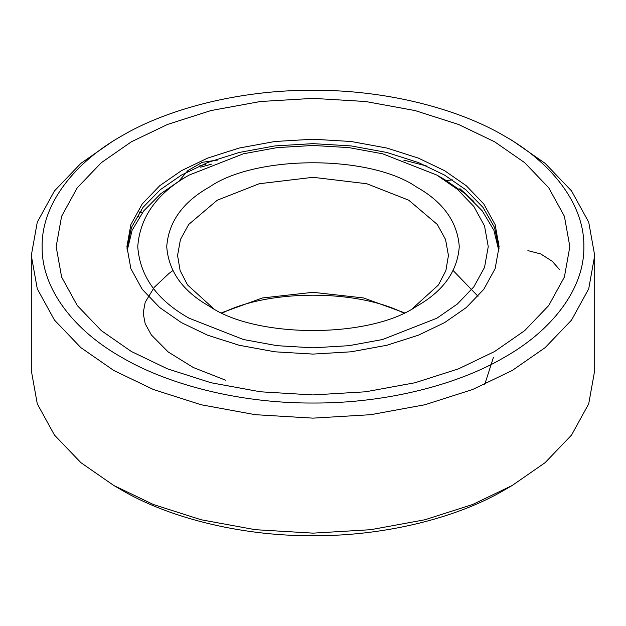 <?xml version="1.0" encoding="UTF-8"?>
<svg xmlns="http://www.w3.org/2000/svg" width="626" height="626" viewBox="0 0 626 626"><rect width="100%" height="100%" fill="white"/><g stroke="black" fill="none" stroke-linecap="round" stroke-linejoin="round"><path stroke-width="0.94" d="M222.512 313C268.906 289.267 357.094 289.267 403.488 313M404.177 312.687L363.526 297.953L313 292.311L262.474 297.953L221.823 312.687M213.552 308.579L187.557 284.971L180.139 270.651L177.565 255.494L180.444 239.476L188.708 224.444L217.238 200.21L259.211 183.739L313 177.307L366.789 183.739L408.762 200.21L437.292 224.444L445.555 239.476L448.435 255.494L445.861 270.651L438.443 284.971L412.448 308.579M189.083 318.196C157.032 300.183 139.919 276.332 137.751 246.652C139.919 216.972 157.024 193.121 189.075 175.108L243.397 153.793L277.091 147.619L313 145.475L348.909 147.619L382.603 153.793L436.925 175.108L457.403 189.318L473.835 206.463L484.532 225.923L488.249 246.652L484.532 267.388L473.835 286.841L457.403 303.986L436.917 318.196L382.603 339.511L348.909 345.685L313 347.829L277.091 345.685L243.397 339.511L189.083 318.196M498.93 251.073L493.891 230.29L482.286 210.892L465.337 193.794L444.585 179.529L436.925 175.108M189.075 175.108L181.415 179.529L160.663 193.794L143.714 210.892L132.109 230.29L127.07 251.073M209.577 306.364C256.12 338.58 369.88 338.58 416.431 306.364C443.177 291.325 457.457 271.426 459.265 246.652C457.457 221.878 443.177 201.971 416.423 186.939C369.88 154.724 256.12 154.724 209.577 186.939C182.823 201.971 168.543 221.878 166.735 246.652C168.543 271.426 182.823 291.325 209.569 306.364L209.577 306.364M594.7 255.494L594.7 370.506L588.722 403.825L571.53 435.093L545.113 462.653L512.193 485.502L472.622 504.509L424.882 519.76L370.725 529.69L313 533.141L255.275 529.69L201.118 519.76L153.378 504.509L113.807 485.502L80.887 462.653L54.47 435.093L37.278 403.825L31.3 370.506L31.3 255.494L37.278 288.821L54.47 320.097L80.887 347.657L113.807 370.498L153.378 389.505L201.118 404.756L255.275 414.686L313 418.137L370.725 414.686L424.882 404.756L472.622 389.505L512.193 370.498L545.113 347.657L571.53 320.097L588.722 288.821L594.7 255.494L588.722 222.175L571.53 190.907L545.113 163.347L512.193 140.498L504.533 136.077C550.058 161.649 584.528 203.043 583.862 246.652C584.528 290.261 550.058 331.655 504.533 357.227C460.235 383.519 388.535 403.418 313 403.034C237.465 403.418 165.765 383.519 121.467 357.227C75.942 331.655 41.472 290.261 42.138 246.652C41.472 203.043 75.942 161.649 121.467 136.077L121.467 136.069C165.765 109.785 237.465 89.886 313 90.269C388.535 89.886 460.235 109.785 504.533 136.069L504.533 136.077M121.467 489.923L113.807 485.502L121.467 489.931C165.765 516.215 237.465 536.114 313 535.731C388.535 536.114 460.235 516.215 504.533 489.931L512.193 485.502M113.807 140.498L80.887 163.347L54.47 190.907L37.278 222.175L31.3 255.494M131.382 351.507L167.463 368.831L210.985 382.744L260.369 391.79L313 394.936L365.631 391.79L415.015 382.744L458.537 368.831L494.618 351.507L524.627 330.677L548.712 305.551L564.394 277.036L569.84 246.652L564.394 216.267L548.712 187.753L524.627 162.627L494.618 141.797L458.537 124.464L415.015 110.559L365.631 101.514L313 98.368L260.369 101.514L210.985 110.559L167.463 124.464L131.382 141.797L101.373 162.627L77.288 187.753L61.606 216.267L56.16 246.652L61.606 277.036L77.288 305.551L101.373 330.677L131.382 351.507L167.463 368.831L210.985 382.744L260.369 391.79L313 394.936L365.631 391.79L415.015 382.744L458.537 368.831L494.618 351.507L524.627 330.677L548.712 305.551L564.394 277.036L569.84 246.652L564.394 216.267L548.712 187.753L524.627 162.627L494.618 141.797L458.537 124.464L415.015 110.559L365.631 101.514L313 98.368L260.369 101.514L210.985 110.559L167.463 124.464L131.382 141.797L101.373 162.627L77.288 187.753L61.606 216.267L56.16 246.652L61.606 277.036L77.288 305.551L101.373 330.677L131.382 351.507M426.744 166.046L403.77 160.099M205.555 164.255L199.256 166.046M181.415 322.617L207.558 335.176L239.093 345.247L274.869 351.804L313 354.089L351.131 351.804L386.907 345.247L418.442 335.176L444.585 322.617L466.331 307.53L483.781 289.322L495.135 268.664L499.086 246.652L495.135 224.64L483.781 203.982L466.331 185.773L444.585 170.687L418.442 158.128L386.907 148.057L351.131 141.499L313 139.215L274.869 141.499L239.093 148.057L207.558 158.128L181.415 170.687L159.669 185.773L142.219 203.982L130.865 224.64L126.914 246.652L130.865 268.664L142.219 289.322L159.669 307.53L181.415 322.617M499.047 248.866L494.532 227.457L483.037 207.433L465.83 189.788L444.585 175.108L418.442 162.549L386.907 152.478L351.131 145.921L313 143.644L274.869 145.921L239.093 152.478L207.558 162.549L181.415 175.108L160.17 189.788L142.963 207.433L131.468 227.457L126.953 248.866M142.368 212.629L139.395 212.386M446.463 180.632L452.308 179.842M473.882 201.509L459.907 188.622M497.521 241.581L498.374 241.699M497.607 237.567L497.967 241.331M484.743 384.411L493.366 357.587M211.502 164.168L200.516 167.158M559.48 269.54L552.242 261.277L540.707 253.945L527.89 250.619M217.637 160.045L202.292 162.314L187.847 170.585L179.169 180.851M139.301 216.964L137.039 216.119M453.24 270.643L478.014 296.309M225.712 380.256L193.285 367.501L168.222 351.976L151.382 334.988L145.201 323.736L143.166 313.141L145.201 302.264L154.309 287.256L168.973 273.437L172.76 270.643M142.517 212.433L140.044 211.439"/></g></svg>
